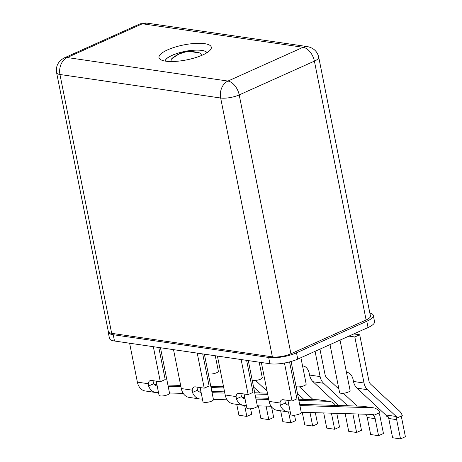 <?xml version="1.0" encoding="UTF-8"?>
<svg xmlns="http://www.w3.org/2000/svg" width="462" height="462" viewBox="0 0 462 462"><rect width="100%" height="100%" fill="white"/><g stroke="black" fill="none" stroke-linecap="round" stroke-linejoin="round"><path stroke-width="0.69" d="M353.817 333.916L359.707 334.783L368.901 380.821A6.687 5.001 -81.7 0 0 370.651 384.17L399.37 410.955A13.369 10.002 98.3 0 1 402.304 415.604L397.28 417.862L395.963 417.665A6.687 5.001 98.3 0 1 396.667 419.652L400.514 438.9L392.608 437.745L388.761 418.491A6.687 5.001 98.3 0 0 388.057 416.51L386.74 416.32A6.687 5.001 -81.7 0 0 385.695 414.951L356.982 388.167L367.521 389.709L396.234 416.493A6.687 5.001 -81.7 0 1 397.28 417.862M359.707 334.783L354.822 336.971L364.021 383.01L353.482 381.468L353.072 379.412A6.687 4.008 -114.2 0 0 347.424 372.482L346.465 372.343M364.021 383.01A13.369 10.002 98.3 0 0 367.521 389.709M354.822 336.971L348.931 336.111M353.482 381.468A13.369 10.002 98.3 0 0 356.982 388.167M401.212 416.095A13.369 10.002 -81.7 0 1 401.547 417.457L405.393 436.706L400.514 438.9M319.947 349.133L324.994 374.393A6.687 5.001 -81.7 0 0 326.744 377.743L338.9 389.079M315.067 351.328L320.114 376.588L309.575 375.046L309.159 372.984A6.687 4.008 -114.2 0 0 303.517 366.06L302.552 365.916M320.114 376.588A13.369 10.002 98.3 0 0 323.608 383.281L347.73 405.78M356.797 406.058A13.369 10.002 98.3 0 0 355.457 404.527L343.387 393.272M338.548 405.503L313.069 381.739L323.608 383.281M309.575 375.046A13.369 10.002 98.3 0 0 313.069 381.739M352.876 413.831L356.606 432.472L348.7 431.317L345.16 413.594M358.229 413.992L361.486 430.278L356.606 432.472M297.47 393.433L303.817 399.353M312.884 399.63A13.369 10.002 98.3 0 0 311.55 398.1L299.48 386.844M309.99 412.526L312.693 426.045L304.787 424.89L302.269 412.289M315.344 412.687L317.573 423.856L312.693 426.045M253.563 387.006L259.91 392.931M267.065 391.135L255.573 380.417M266.083 406.098L268.786 419.623L260.88 418.462L258.362 405.867M271.575 406.976L273.666 417.429L268.786 419.623M288.028 405.093L288.917 405.214M299.89 405.549L372.672 407.761L362.133 406.219L299.647 404.319M288.675 403.99L286.088 403.909M288.877 405.214A6.687 5.001 -81.7 0 1 288.45 405.18A6.687 5.001 -81.7 0 1 285.401 403.014L280.318 405.295A13.369 10.002 98.3 0 0 287.48 411.792A13.369 10.002 98.3 0 0 288.34 411.867L290.257 411.925M301.236 412.26L372.135 414.414A6.687 5.001 -81.7 0 1 372.563 414.449A6.687 5.001 -81.7 0 1 374.243 415.13L379.885 412.595A13.369 10.002 98.3 0 0 373.533 407.836A13.369 10.002 98.3 0 0 372.672 407.761M285.401 403.014L284.875 400.808A6.687 4.008 -114.2 0 1 285.014 399.988M362.133 406.219A13.369 10.002 -81.7 0 1 362.993 406.294L373.533 407.836M287.48 411.792L276.946 410.25A13.369 10.002 -81.7 0 1 269.115 401.409L261.342 362.503M378.898 413.04A13.369 10.002 -81.7 0 1 380.041 416.487L383.443 433.495L378.557 435.689L370.657 434.528L367.255 417.521A6.687 5.001 98.3 0 0 365.546 414.212M374.243 415.13L372.926 414.94A6.687 5.001 98.3 0 1 375.161 418.682L378.557 435.689M280.318 405.295L279.995 402.997A6.687 4.008 65.8 0 1 281.791 399.919A6.687 4.008 65.8 0 1 283.275 399.734L292.053 401.022L284.523 363.323L283.576 363.184M289.558 361.908L296.939 398.827L292.053 401.022M285.701 362.797L284.523 363.323M244.115 398.666L245.01 398.793M255.983 399.122L268.734 399.509M298.868 400.427L328.765 401.334L318.226 399.792L298.625 399.197M268.491 398.284L255.734 397.892M244.762 397.563L242.175 397.482M244.97 398.787A6.687 5.001 -81.7 0 1 244.542 398.752A6.687 5.001 -81.7 0 1 241.487 396.587L236.411 398.868A13.369 10.002 98.3 0 0 243.572 405.365A13.369 10.002 98.3 0 0 244.433 405.44L246.35 405.503M257.322 405.832L271.055 406.248M335.51 405.411A13.369 10.002 98.3 0 0 329.62 401.409A13.369 10.002 98.3 0 0 328.765 401.334M241.487 396.587L240.968 394.381A6.687 4.008 -114.2 0 1 241.1 393.56L241.245 393.584M318.226 399.792A13.369 10.002 -81.7 0 1 319.08 399.867L329.62 401.409M243.572 405.365L233.033 403.823A13.369 10.002 -81.7 0 1 225.202 394.981L217.429 356.075M236.411 398.868L236.082 396.575A6.687 4.008 65.8 0 1 237.878 393.491A6.687 4.008 65.8 0 1 239.362 393.306L248.146 394.594L241.141 359.546M246.621 360.348L253.026 392.4L248.146 394.594M331.433 413.178L334.65 429.262L326.744 428.107L323.718 412.941M336.786 413.34L339.53 427.067L334.65 429.262M200.208 392.238L201.097 392.365M212.075 392.7L224.827 393.087M254.96 393.999L267.712 394.386M267.469 393.156L254.712 392.769M224.578 391.857L211.827 391.47M200.855 391.135L198.267 391.054M201.057 392.365A6.687 5.001 -81.7 0 1 200.629 392.325A6.687 5.001 -81.7 0 1 197.58 390.159L192.504 392.44A13.369 10.002 98.3 0 0 199.659 398.943A13.369 10.002 98.3 0 0 200.52 399.018L202.437 399.076M213.415 399.405L227.142 399.826M197.58 390.159L197.055 387.953A6.687 4.008 -114.2 0 1 197.193 387.139M199.659 398.943L189.125 397.401A13.369 10.002 -81.7 0 1 181.295 388.554L173.521 349.647M192.504 392.44L192.175 390.147A6.687 4.008 65.8 0 1 193.971 387.069A6.687 4.008 65.8 0 1 195.455 386.885L204.233 388.167L197.234 353.118M202.714 353.921L209.119 385.972L204.233 388.167M288.548 411.873L290.737 422.834L282.836 421.679L280.659 410.793M294.537 415.205L295.622 420.639L290.737 422.834M156.295 385.81L157.19 385.937M168.162 386.272L180.913 386.659M211.047 387.572L223.804 387.959M223.556 386.734L210.805 386.342M180.671 385.429L167.914 385.042M156.941 384.707L154.354 384.632M157.149 385.937A6.687 5.001 -81.7 0 1 156.722 385.897A6.687 5.001 -81.7 0 1 153.667 383.731L148.591 386.013A13.369 10.002 98.3 0 0 155.752 392.515A13.369 10.002 98.3 0 0 156.612 392.59L158.53 392.648M169.502 392.983L183.235 393.399M153.667 383.731L153.147 381.525A6.687 4.008 -114.2 0 1 153.28 380.711M155.752 392.515L145.212 390.973A13.369 10.002 -81.7 0 1 137.381 382.132L129.608 343.22M148.591 386.013L148.262 383.72A6.687 4.008 65.8 0 1 150.058 380.642A6.687 4.008 65.8 0 1 151.542 380.457L160.326 381.739L153.32 346.691M158.801 347.493L165.205 379.55L160.326 381.739M244.641 405.451L246.829 416.406L238.923 415.251L236.752 404.366M250.623 408.778L251.709 414.218L246.829 416.406M369.843 313.034A20.057 5.729 168.7 0 1 373.296 315.379L374.549 321.662A20.057 5.729 168.7 0 1 368.052 327.523L297.747 359.107A20.057 5.729 168.7 0 1 269.929 363.756L114.489 341.008A20.057 5.729 168.7 0 1 109.465 338.357L108.212 332.074A20.057 5.729 168.7 0 1 108.258 331.219M373.296 315.379A20.057 5.729 168.7 0 1 366.799 321.24L296.494 352.824A20.057 5.729 168.7 0 1 268.676 357.473L113.23 334.725A20.057 5.729 168.7 0 1 108.212 332.074M330.012 344.612L339.593 392.556A5.348 1.53 -11.3 0 0 345.137 393.006A5.348 1.53 -11.3 0 0 350.086 390.459L340.02 340.113M287.959 400.421L290.771 414.489A5.348 1.53 -11.3 0 0 296.315 414.94A5.348 1.53 -11.3 0 0 301.259 412.393L291.089 361.492M296.102 386.579A5.348 1.53 -11.3 0 0 302.131 386.376A5.348 1.53 -11.3 0 0 306.173 384.032L300.906 357.686M244.052 393.994L246.858 408.062A5.348 1.53 -11.3 0 0 252.402 408.512A5.348 1.53 -11.3 0 0 257.351 405.971L248.285 360.591M252.194 380.151A5.348 1.53 -11.3 0 0 258.223 379.949A5.348 1.53 -11.3 0 0 262.266 377.61L259.182 362.185M200.138 387.566L202.951 401.64A5.348 1.53 -11.3 0 0 208.495 402.09A5.348 1.53 -11.3 0 0 213.438 399.543L204.371 354.163M208.281 373.729A5.348 1.53 -11.3 0 0 214.31 373.521A5.348 1.53 -11.3 0 0 218.353 371.182L215.269 355.757M156.231 381.144L159.043 395.212A5.348 1.53 -11.3 0 0 164.588 395.663A5.348 1.53 -11.3 0 0 169.531 393.116L160.464 347.736M366.118 319.975A13.369 3.817 -11.3 0 0 370.449 316.072L318.728 57.23A13.369 3.817 168.7 0 1 314.397 61.134L366.118 319.975L290.933 353.753L239.206 94.912L314.397 61.134A13.369 8.01 65.8 0 0 303.107 47.286A13.369 10.002 -81.7 0 1 307.553 46.622L146.841 23.1A13.369 10.002 98.3 0 0 142.394 23.764L303.107 47.286L227.916 81.064L67.204 57.542L142.394 23.764A13.369 8.01 -114.2 0 0 139.426 24.134L146.841 23.1M111.671 333.333L59.95 74.492A13.369 3.817 168.7 0 1 56.607 72.73L108.327 331.566A13.369 3.817 -11.3 0 0 111.671 333.333L272.384 356.855A13.369 3.817 -11.3 0 0 290.933 353.753M204.637 43.665A26.675 7.623 -11.3 0 0 171.546 48.273A26.675 7.623 -11.3 0 0 160.632 59.633A26.675 7.623 -11.3 0 0 186.648 59.887A26.675 7.623 -11.3 0 0 210.568 49.653A26.675 7.623 -11.3 0 0 204.637 43.665M206.964 52.726A21.391 6.11 -11.3 0 0 201.767 50.358A21.391 6.11 -11.3 0 0 172.095 55.319A21.391 6.11 -11.3 0 0 165.136 61.082M206.947 52.732A21.391 6.11 -11.3 0 0 193.289 50.283A21.391 6.11 -11.3 0 0 172.107 55.382A21.391 6.11 -11.3 0 0 165.159 61.082M198.562 52.622A15.379 4.395 168.7 0 1 201.236 54.429A15.379 4.395 168.7 0 1 200.883 55.74M171.91 61.533A15.379 4.395 168.7 0 1 171.079 60.453A15.379 4.395 168.7 0 1 172.863 57.75M396.667 419.652L388.761 418.491M385.695 414.951L396.234 416.493M375.161 418.682L367.255 417.521M279.995 402.997L269.115 401.409M236.082 396.575L225.202 394.981M192.175 390.147L181.295 388.554M148.262 383.72L137.381 382.132M366.799 321.24L368.052 327.523M114.489 341.008L113.23 334.725M269.929 363.756L268.676 357.473M297.747 359.107L296.494 352.824M139.426 24.134L64.235 57.912A13.369 8.01 65.8 0 1 67.204 57.542A13.369 10.002 98.3 0 0 59.95 74.492L220.663 98.013L272.384 356.855M227.916 81.064A13.369 8.01 65.8 0 1 239.206 94.912A13.369 3.817 168.7 0 1 220.663 98.013A13.369 10.002 -81.7 0 1 227.916 81.064M172.384 58.143C179.597 52.662 183.356 52.535 185.164 52.027C188.508 51.057 193.168 51.317 199.145 52.795M171.789 58.691L179.037 53.99L185.21 52.033L190.321 51.513L199.907 53.072M318.728 57.23C317.4 51.525 313.675 47.99 307.553 46.622M64.235 57.912C58.131 61.336 55.59 66.274 56.607 72.73"/></g></svg>
